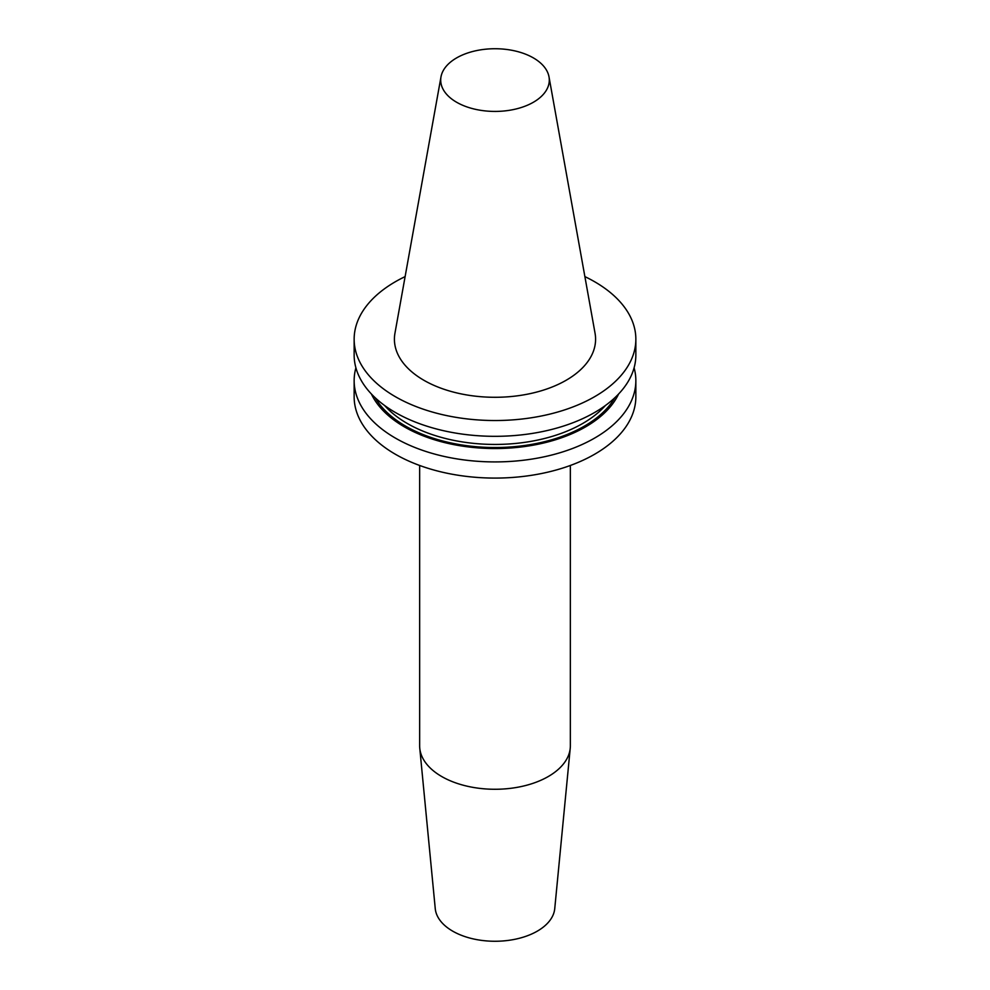 <?xml version="1.0" encoding="UTF-8"?>
<svg xmlns="http://www.w3.org/2000/svg" width="990" height="990" viewBox="0 0 990 990"><rect width="100%" height="100%" fill="white"/><g stroke="black" fill="none" stroke-linecap="round" stroke-linejoin="round"><path stroke-width="1.49" d="M405.12 276.606A140.852 81.316 0 0 0 354.148 339.211A140.852 81.316 0 0 0 495 420.527A140.852 81.316 0 0 0 635.852 339.211A140.852 81.316 0 0 0 594.594 281.717A140.852 81.316 0 0 0 584.88 276.606M549.005 76.849L595.052 333.234A100.584 58.076 180 0 1 566.119 380.284A100.584 58.076 180 0 1 451.762 391.644A100.584 58.076 180 0 1 394.948 333.234L440.996 76.849A54.302 31.346 0 0 0 471.661 108.38A54.302 31.346 0 0 0 533.4 102.242A54.302 31.346 0 0 0 549.005 76.849A54.302 31.346 0 0 0 513.167 50.54A54.302 31.346 0 0 0 456.6 57.915A54.302 31.346 0 0 0 440.996 76.849M354.148 380.606L354.148 396.767A140.852 81.316 0 0 0 495 478.083A140.852 81.316 0 0 0 635.852 396.767L635.852 380.606A140.852 81.316 180 0 1 531.84 459.088A140.852 81.316 180 0 1 373.428 421.666A140.852 81.316 180 0 1 354.148 380.606A140.852 81.316 180 0 1 355.905 367.81M634.095 367.81A140.852 81.316 180 0 1 635.852 380.606M618.601 393.995A128.094 73.953 180 0 1 510.184 448.025A128.094 73.953 180 0 1 382.784 410.256A128.094 73.953 180 0 1 371.399 393.995M635.852 339.211L635.852 355.014A140.852 81.316 180 0 1 531.84 433.496A140.852 81.316 180 0 1 373.428 396.062A140.852 81.316 180 0 1 371.609 394.218A140.852 81.316 180 0 1 354.148 355.014L354.148 339.211M570.24 748.18A75.351 43.511 0 0 1 548.287 776.519A75.351 43.511 180 0 1 468.109 786.407A75.351 43.511 180 0 1 419.76 748.18L435.254 908.634A59.846 34.551 0 0 0 473.653 938.99A59.846 34.551 0 0 0 537.31 931.145A59.846 34.551 0 0 0 554.746 908.634L570.24 748.18A75.351 43.511 0 0 0 570.351 745.755L570.351 465.461M419.76 748.18A75.351 43.511 180 0 1 419.649 745.755L419.649 465.461M614.765 397.807A126.324 72.938 180 0 1 506.051 447.245A126.324 72.938 180 0 1 384.083 409.501A126.324 72.938 180 0 1 375.235 397.807M605.447 405.467A124.109 71.651 180 0 1 496.572 444.436A124.109 71.651 180 0 1 386.026 407.076A124.109 71.651 180 0 1 385.716 406.742A124.109 71.651 180 0 1 384.553 405.467"/></g></svg>

